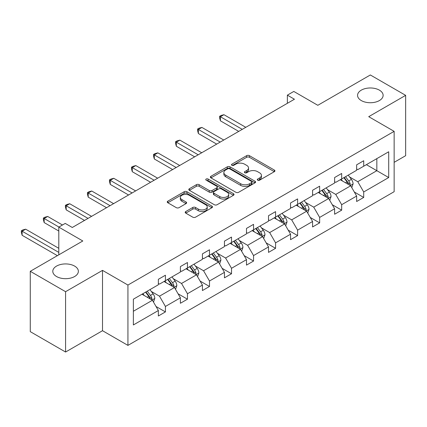 <?xml version="1.0" encoding="UTF-8"?>
<svg xmlns="http://www.w3.org/2000/svg" width="427" height="427" viewBox="0 0 427 427"><rect width="100%" height="100%" fill="white"/><g stroke="black" fill="none" stroke-linecap="round" stroke-linejoin="round"><path stroke-width="0.64" d="M74.618 266.09A12.783 7.382 0 0 0 60.687 264.489A12.783 7.382 0 0 0 52.799 271.31A12.783 7.382 0 0 0 56.545 276.525A12.783 7.382 0 0 0 70.471 278.126A12.783 7.382 0 0 0 78.365 271.31A12.783 7.382 0 0 0 74.618 266.09M379.384 90.134A12.783 7.382 0 0 0 365.453 88.538A12.783 7.382 0 0 0 357.559 95.354A12.783 7.382 0 0 0 361.306 100.575A12.783 7.382 0 0 0 375.237 102.17A12.783 7.382 0 0 0 383.126 95.354A12.783 7.382 0 0 0 379.384 90.134M257.684 180.178A1.372 0.79 0 0 0 259.627 180.178L274.358 171.67A1.959 1.132 0 0 0 274.929 170.869A1.959 1.132 0 0 0 274.358 170.069L249.405 155.663A1.959 1.132 0 0 0 246.63 155.663L231.904 164.171A1.372 0.79 0 0 0 231.503 164.731A1.372 0.79 0 0 0 231.904 165.292A1.372 0.79 0 0 0 233.841 165.292L235.752 164.187A6.272 3.624 0 0 1 244.623 164.187L246.699 165.388A6.272 3.624 0 0 1 248.541 167.95A6.272 3.624 0 0 1 246.699 170.512L244.794 171.611A1.372 0.79 0 0 0 244.393 172.172A1.372 0.79 0 0 0 244.794 172.732A1.372 0.79 0 0 0 246.737 172.732L248.642 171.633A6.272 3.624 0 0 1 257.513 171.633L259.595 172.834A6.272 3.624 0 0 1 261.431 175.396A6.272 3.624 0 0 1 259.595 177.952L257.684 179.057A1.372 0.79 0 0 0 257.284 179.618A1.372 0.79 0 0 0 257.684 180.178L257.684 179.057M394.142 162.335L405.65 155.69L405.65 95.354L370.342 74.971L317.811 105.304L293.803 91.442L287.376 95.152L287.376 103.307M65.582 352.029L102.512 330.706L102.512 270.371L65.582 291.694L65.582 352.029L30.274 331.646L30.274 271.31L82.811 240.977L58.803 227.116L58.803 254.839M65.582 291.694L30.274 271.31M185.777 211.53A1.959 1.132 0 0 0 185.201 212.326A1.959 1.132 0 0 0 185.777 213.126L192.774 217.172A1.959 1.132 0 0 0 195.55 217.172L211.909 207.725A1.959 1.132 0 0 0 212.481 206.924A1.959 1.132 0 0 0 211.909 206.124L186.957 191.718A1.959 1.132 0 0 0 184.181 191.718L167.827 201.165A1.959 1.132 0 0 0 167.251 201.966A1.959 1.132 0 0 0 167.827 202.766L176.282 207.645A1.959 1.132 0 0 0 179.052 207.645L186.055 203.604A1.959 1.132 0 0 0 186.626 202.804A1.959 1.132 0 0 0 186.055 202.003L181.859 199.585A5.241 3.026 0 0 1 180.322 197.445A5.241 3.026 0 0 1 183.562 194.643A5.241 3.026 0 0 1 189.278 195.299L205.702 204.784A5.241 3.026 0 0 1 207.239 206.924A5.241 3.026 0 0 1 204.005 209.721A5.241 3.026 0 0 1 198.288 209.065L195.55 207.485A1.959 1.132 0 0 0 192.774 207.485L185.777 211.53L185.777 213.126M58.803 227.116L65.23 223.406L72.291 227.484L294.438 99.229L287.376 95.152M102.512 270.371L127.935 285.049L394.142 131.351L394.142 191.691L127.935 345.384L127.935 285.049M405.65 95.354L368.72 116.678L394.142 131.351M235.891 192.278A1.959 1.132 0 0 0 238.661 192.278L255.02 182.836A1.959 1.132 0 0 0 255.592 182.035A1.959 1.132 0 0 0 255.02 181.235L230.068 166.829A1.959 1.132 0 0 0 227.292 166.829L210.938 176.276A1.959 1.132 0 0 0 210.362 177.072A1.959 1.132 0 0 0 210.938 177.872L235.891 192.278M206.7 180.472A1.372 0.79 0 0 1 208.093 180.664L208.093 179.036L233.462 193.682A1.959 1.132 0 0 1 234.039 194.482A1.959 1.132 0 0 1 233.462 195.283L217.103 204.725A1.959 1.132 0 0 1 214.333 204.725L189.38 190.319L189.38 188.718A1.959 1.132 0 0 0 188.809 189.519A1.959 1.132 0 0 0 189.38 190.319M189.38 188.718L196.383 184.677A1.959 1.132 0 0 1 199.153 184.677L209.273 190.522A1.959 1.132 0 0 0 212.043 190.522L216.692 187.837A1.959 1.132 0 0 0 217.263 187.037A1.959 1.132 0 0 0 216.692 186.236L206.156 180.157A1.372 0.79 0 0 1 205.75 179.596A1.372 0.79 0 0 1 206.599 178.865A1.372 0.79 0 0 1 208.093 179.036M133.368 299.194L158.364 284.761L158.364 279.301L165.425 275.223L165.425 280.683L180.397 272.042L180.397 266.581L187.458 262.504L187.458 267.964L202.43 259.322L202.43 253.862L209.492 249.784L209.492 255.245L224.458 246.603L224.458 241.138L231.519 237.065L231.519 242.525L246.491 233.884L246.491 228.418L253.553 224.346L253.553 229.806L268.519 221.165L268.519 215.699L275.58 211.627L275.58 217.087L290.552 208.445L290.552 202.98L297.614 198.907L297.614 204.368L312.585 195.726L312.585 190.261L319.647 186.188L319.647 191.648L334.613 183.007L334.613 177.541L341.675 173.463L341.675 178.929L356.646 170.288L356.646 164.822L363.708 160.744L363.708 166.21L388.703 151.777L388.703 177.541L363.708 191.974L363.708 197.439L356.646 201.512L356.646 196.052L341.675 204.693L341.675 210.159L334.613 214.237L334.613 208.771L319.647 217.412L319.647 222.878L312.585 226.956L312.585 221.49L297.614 230.132L297.614 235.597L290.552 239.675L290.552 234.209L275.58 242.851L275.58 248.317L268.519 252.394L268.519 246.929L253.553 255.57L253.553 261.036L246.491 265.114L246.491 259.648L231.519 268.289L231.519 273.755L224.458 277.833L224.458 272.367L209.492 281.009L209.492 286.474L202.43 290.552L202.43 285.087L187.458 293.733L187.458 299.194L180.397 303.271L180.397 297.806L165.425 306.453L165.425 311.913L158.364 315.991L158.364 310.525L133.368 324.958L133.368 299.194M164.016 281.5L174.467 287.536L159.495 296.178L151.323 291.46M159.495 296.178L165.425 306.453M174.467 287.536L180.397 297.806M158.364 283.459L159.495 284.11L165.425 280.683M186.044 268.78L196.495 274.817L181.528 283.459L173.351 278.74M181.528 283.459L187.458 293.733M196.495 274.817L202.43 285.087M180.397 270.739L181.528 271.391L187.458 267.964M208.077 256.061L218.528 262.093L203.556 270.739L195.385 266.021M203.556 270.739L209.492 281.009M218.528 262.093L224.458 272.367M202.43 258.02L203.556 258.671L209.492 255.245M230.11 243.342L240.561 249.373L225.589 258.02L217.412 253.296M225.589 258.02L231.519 268.289M240.561 249.373L246.491 259.648M224.458 245.301L225.589 245.952L231.519 242.525M252.138 230.623L262.589 236.654L247.617 245.301L239.446 240.577M247.617 245.301L253.553 255.57M262.589 236.654L268.519 246.929M246.491 232.582L247.617 233.233L253.553 229.806M274.171 217.903L284.622 223.935L269.65 232.582L261.479 227.858M269.65 232.582L275.58 242.851M284.622 223.935L290.552 234.209M268.519 219.862L269.65 220.513L275.58 217.087M296.199 205.184L306.65 211.216L291.684 219.862L283.507 215.139M291.684 219.862L297.614 230.132M306.65 211.216L312.585 221.49M290.552 207.138L291.684 207.794L297.614 204.368M318.232 192.465L328.683 198.496L313.712 207.138L305.54 202.419M313.712 207.138L319.647 217.412M328.683 198.496L334.613 208.771M312.585 194.418L313.712 195.075L319.647 191.648M340.26 179.746L350.711 185.777L335.745 194.418L327.568 189.7M335.745 194.418L341.675 204.693M350.711 185.777L356.646 196.052M334.613 181.699L335.745 182.356L341.675 178.929M366.387 164.662L376.838 170.693L357.773 181.699L349.601 176.981M357.773 181.699L363.708 191.974M388.703 177.541L376.838 170.693L376.838 158.625L388.703 151.777M102.512 330.706L127.935 345.384M356.646 168.98L357.773 169.636L363.708 166.21M133.368 311.262L152.434 300.256L141.983 294.219M152.434 300.256L158.364 310.525M354.314 192.017L363.708 197.439M332.286 204.736L341.675 210.159M310.253 217.455L319.647 222.878M288.22 230.174L297.614 235.597M266.192 242.894L275.58 248.317M244.159 255.613L253.553 261.036M222.131 268.332L231.519 273.755M200.098 281.051L209.492 286.474M178.064 293.771L187.458 299.194M156.036 306.49L165.425 311.913M258.234 180.37L259.595 179.586A6.272 3.624 0 0 0 261.431 177.024L261.431 175.396M248.541 167.95L248.541 169.583A6.272 3.624 0 0 1 246.699 172.14L245.344 172.924M274.331 171.686L249.405 157.296A1.959 1.132 0 0 0 246.63 157.296L232.453 165.484M254.994 182.852L230.068 168.462A1.959 1.132 0 0 0 227.292 168.462L210.965 177.888M251.551 182.596A1.372 0.79 0 0 0 251.957 182.035A1.372 0.79 0 0 0 251.551 181.475L229.651 168.83A1.372 0.79 0 0 0 227.708 168.83L225.702 169.989A6.272 3.624 0 0 0 223.86 172.551A6.272 3.624 0 0 0 225.702 175.113L240.673 183.759A6.272 3.624 0 0 0 249.544 183.759L251.551 182.596L251.551 184.229A1.372 0.79 0 0 0 251.957 183.669L251.957 182.035M223.86 172.551L223.86 174.184A6.272 3.624 0 0 0 225.702 176.746L225.702 175.113M251.551 184.229L249.544 185.387A6.272 3.624 0 0 1 240.673 185.387L225.702 176.746M189.407 190.335L196.383 186.305L196.383 184.677M217.263 187.037L217.263 188.67A1.959 1.132 0 0 1 216.692 189.471L212.043 192.15A1.959 1.132 0 0 1 209.273 192.15L199.153 186.305A1.959 1.132 0 0 0 196.383 186.305M208.093 180.664L233.436 195.299M219.772 196.58A5.241 3.026 0 0 0 225.488 197.237A5.241 3.026 0 0 0 228.728 194.44A5.241 3.026 0 0 0 227.191 192.299L221.405 188.958A1.959 1.132 0 0 0 218.629 188.958L213.986 191.638A1.959 1.132 0 0 0 213.409 192.438A1.959 1.132 0 0 0 213.986 193.239L219.772 196.58L219.772 198.213A5.241 3.026 0 0 0 225.488 198.87A5.241 3.026 0 0 0 228.728 196.073L228.728 194.44M213.409 192.438L213.409 194.071A1.959 1.132 0 0 0 213.986 194.872L213.986 193.239M219.772 198.213L213.986 194.872M207.239 206.924L207.239 208.557A5.241 3.026 0 0 1 204.005 211.354A5.241 3.026 0 0 1 198.288 210.698L195.55 209.118A1.959 1.132 0 0 0 192.774 209.118L185.804 213.142M180.322 197.445L180.322 199.073A5.241 3.026 0 0 0 181.859 201.213L181.859 199.585M186.028 203.62L181.859 201.213M211.883 207.741L186.957 193.351A1.959 1.132 0 0 0 184.181 193.351L167.854 202.777M351.789 187.64L353.086 183.888A5.295 3.053 -120 0 0 351.394 179.377L348.224 175.145M342.539 181.059L341.162 179.223M245.781 127.315L223.935 114.703L220.407 116.742L220.407 120.82L238.72 131.393M349.932 185.329L350.231 184.112A5.295 3.053 -120 0 0 348.715 180.931L345.544 176.698M344.215 177.461L347.706 182.121A2.695 1.559 60 0 1 348.197 182.937L350.231 184.112M343.847 177.675L347.018 181.907A5.295 3.053 60 0 1 348.336 184.405M220.407 120.82L219.627 117.927L219.627 116.293L242.253 129.354M219.627 116.293L221.042 115.477L223.935 114.703M329.756 200.359L331.053 196.607A5.295 3.053 -120 0 0 329.366 192.097L326.196 187.864M320.506 193.778L319.134 191.942M223.753 140.035L201.907 127.422L198.374 129.461L198.374 133.539L216.692 144.112M327.899 198.048L328.198 196.831A5.295 3.053 -120 0 0 326.682 193.65L323.511 189.417M322.188 190.18L325.673 194.84A2.695 1.559 60 0 1 326.164 195.657L328.198 196.831M321.819 190.394L324.99 194.627A5.295 3.053 60 0 1 326.308 197.125M198.374 133.539L197.6 130.646L197.6 129.013L220.22 142.074M197.6 129.013L199.009 128.196L201.907 127.422M307.723 213.078L309.025 209.326A5.295 3.053 -120 0 0 307.333 204.816L304.163 200.583M298.478 206.497L297.101 204.661M201.72 152.754L179.874 140.141L176.346 142.18L176.346 146.258L194.659 156.832M305.871 210.767L306.164 209.55A5.295 3.053 -120 0 0 304.654 206.369L301.483 202.136M300.154 202.9L303.645 207.559A2.695 1.559 60 0 1 304.136 208.376L306.164 209.55M299.786 203.113L302.957 207.346A5.295 3.053 60 0 1 304.275 209.844M176.346 146.258L175.566 143.365L175.566 141.732L198.192 154.793M175.566 141.732L176.981 140.915L179.874 140.141M285.695 225.798L286.992 222.045A5.295 3.053 -120 0 0 285.305 217.54L282.135 213.308M276.445 219.216L275.073 217.38M179.692 165.473L157.846 152.861L154.312 154.9L154.312 158.977L172.631 169.551M283.838 223.486L284.136 222.27A5.295 3.053 -120 0 0 282.621 219.088L279.45 214.856M278.126 215.619L281.612 220.279A2.695 1.559 60 0 1 282.103 221.095L284.136 222.27M277.753 215.832L280.923 220.065A5.295 3.053 60 0 1 282.247 222.563M154.312 158.977L153.539 156.085L153.539 154.451L176.159 167.512M153.539 154.451L154.948 153.635L157.846 152.861M263.662 238.517L264.964 234.765A5.295 3.053 -120 0 0 263.272 230.26L260.102 226.027M254.417 231.936L253.04 230.1M157.659 178.198L135.813 165.58L132.279 167.619L132.279 171.697L150.598 182.27M261.81 236.206L262.103 234.989A5.295 3.053 -120 0 0 260.587 231.808L257.417 227.575M256.093 228.338L259.584 232.998A2.695 1.559 60 0 1 260.07 233.815L262.103 234.989M255.725 228.552L258.895 232.784A5.295 3.053 60 0 1 260.214 235.282M132.279 171.697L131.505 168.804L131.505 167.17L154.131 180.231M131.505 167.17L132.92 166.359L135.813 165.58M241.634 251.236L242.931 247.484A5.295 3.053 -120 0 0 241.239 242.979L238.069 238.746M232.384 244.655L231.012 242.819M135.626 190.917L113.779 178.299L110.251 180.338L110.251 184.416L128.564 194.99M239.777 248.925L240.075 247.708A5.295 3.053 -120 0 0 238.56 244.527L235.389 240.294M234.06 241.058L237.551 245.717A2.695 1.559 60 0 1 238.042 246.534L240.075 247.708M233.692 241.271L236.862 245.504A5.295 3.053 60 0 1 238.181 248.002M110.251 184.416L109.472 181.523L109.472 179.89L132.098 192.951M109.472 179.89L110.887 179.078L113.779 178.299M219.601 263.955L220.898 260.203A5.295 3.053 -120 0 0 219.211 255.698L216.041 251.466M210.351 257.374L208.979 255.538M113.598 203.636L91.752 191.018L88.218 193.057L88.218 197.135L106.536 207.709M217.749 261.644L218.042 260.427A5.295 3.053 -120 0 0 216.526 257.246L213.356 253.014M212.032 253.777L215.523 258.436A2.695 1.559 60 0 1 216.009 259.253L218.042 260.427M211.664 253.99L214.834 258.223A5.295 3.053 60 0 1 216.153 260.721M88.218 197.135L87.444 194.242L87.444 192.609L110.065 205.67M87.444 192.609L88.853 191.798L91.752 191.018M197.568 276.675L198.87 272.922A5.295 3.053 -120 0 0 197.178 268.418L194.007 264.185M188.323 270.094L186.946 268.263M91.565 216.356L69.718 203.743L66.19 205.777L66.19 209.854L84.503 220.428M195.715 274.364L196.009 273.147A5.295 3.053 -120 0 0 194.498 269.965L191.328 265.733M189.999 266.496L193.49 271.156A2.695 1.559 60 0 1 193.981 271.978L196.009 273.147M189.631 266.71L192.801 270.942A5.295 3.053 60 0 1 194.12 273.44M66.19 209.854L65.411 206.962L65.411 205.328L88.037 218.394M65.411 205.328L66.825 204.517L69.718 203.743M175.54 289.394L176.837 285.642A5.295 3.053 -120 0 0 175.15 281.137L171.98 276.904M166.29 282.813L164.918 280.982M62.475 224.997L47.691 216.462L44.157 218.496L44.157 222.574L58.803 231.028M173.682 287.083L173.981 285.866A5.295 3.053 -120 0 0 172.465 282.685L169.295 278.452M167.971 279.215L171.457 283.875A2.695 1.559 60 0 1 171.948 284.697L173.981 285.866M167.597 279.429L170.768 283.661A5.295 3.053 60 0 1 172.092 286.165M44.157 222.574L43.383 219.681L43.383 218.048L58.942 227.036M43.383 218.048L44.792 217.236L47.691 216.462M153.506 302.113L154.809 298.361A5.295 3.053 -120 0 0 153.117 293.856L149.946 289.623M144.262 295.532L142.885 293.701M58.803 248.317L25.657 229.182L22.129 231.215L22.129 235.293L57.389 255.656M151.654 299.802L151.948 298.585A5.295 3.053 -120 0 0 150.432 295.404L147.262 291.171M145.938 291.935L149.429 296.594A2.695 1.559 60 0 1 149.92 297.416L151.948 298.585M145.57 292.148L148.74 296.381A5.295 3.053 60 0 1 150.058 298.884M22.129 235.293L21.35 232.4L21.35 230.767L58.803 252.394M21.35 230.767L22.764 229.956L25.657 229.182M259.595 179.586L259.595 177.952M244.794 172.732L244.794 171.611M246.699 172.14L246.699 170.512M231.904 165.292L231.904 164.171M246.63 157.296L246.63 155.663M249.405 157.296L249.405 155.663M274.358 171.67L274.358 170.069M210.938 177.872L210.938 176.276M227.292 168.462L227.292 166.829M230.068 168.462L230.068 166.829M255.02 182.836L255.02 181.235M240.673 185.387L240.673 183.759M249.544 185.387L249.544 183.759M199.153 186.305L199.153 184.677M209.273 192.15L209.273 190.522M212.043 192.15L212.043 190.522M216.692 189.471L216.692 187.837M233.462 195.283L233.462 193.682M192.774 209.118L192.774 207.485M195.55 209.118L195.55 207.485M198.288 210.698L198.288 209.065M186.055 203.604L186.055 202.003M167.827 202.766L167.827 201.165M184.181 193.351L184.181 191.718M186.957 193.351L186.957 191.718M211.909 207.725L211.909 206.124M350.332 185.558L353.049 183.989M348.715 180.931L351.394 179.377M345.512 182.777L347.018 181.907M328.299 198.277L331.021 196.708M326.682 193.65L329.366 192.097M323.485 195.497L324.99 194.627M306.271 210.997L308.988 209.427M304.654 206.369L307.333 204.816M301.451 208.216L302.957 207.346M284.238 223.716L286.96 222.147M282.621 219.088L285.305 217.54M279.418 220.935L280.923 220.065M262.21 236.435L264.927 234.866M260.587 231.808L263.272 230.26M257.39 233.654L258.895 232.784M240.177 249.154L242.894 247.585M238.56 244.527L241.239 242.979M235.357 246.374L236.862 245.504M218.149 261.874L220.866 260.305M216.526 257.246L219.211 255.698M213.329 259.093L214.834 258.223M196.116 274.593L198.833 273.024M194.498 269.965L197.178 268.418M191.296 271.812L192.801 270.942M174.083 287.312L176.805 285.743M172.465 282.685L175.15 281.137M169.268 284.531L170.768 283.661M152.055 300.032L154.771 298.462M150.432 295.404L153.117 293.856M147.235 297.251L148.74 296.381"/></g></svg>
